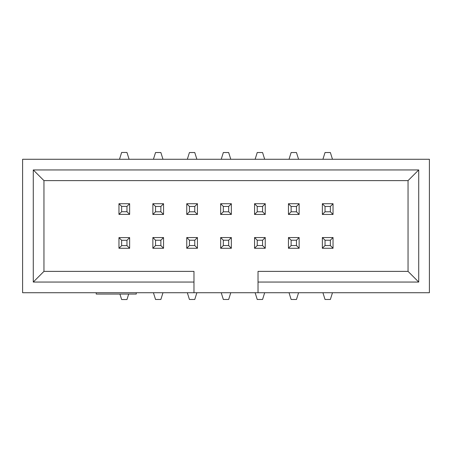 <?xml version="1.0" encoding="UTF-8"?>
<svg xmlns="http://www.w3.org/2000/svg" width="452" height="452" viewBox="0 0 452 452"><rect width="100%" height="100%" fill="white"/><g stroke="black" fill="none" stroke-linecap="round" stroke-linejoin="round"><path stroke-width="0.68" d="M258.03 292.732L429.4 292.732L429.4 159.268L22.6 159.268L22.6 292.732L193.97 292.732L193.97 282.054L33.278 282.054L33.278 169.946L418.721 169.946L418.721 282.054L258.03 282.054L258.03 292.732L193.97 292.732M333.039 203.711L333.039 214.457L322.361 214.457L322.361 203.711L333.039 203.711L322.361 203.711M299.139 203.711L299.139 214.457L288.461 214.457L288.461 203.711L299.139 203.711L288.461 203.711M265.239 203.711L265.239 214.457L254.561 214.457L254.561 203.711L265.239 203.711L254.561 203.711M231.339 203.711L231.339 214.457L220.661 214.457L220.661 203.711L231.339 203.711L220.661 203.711M197.439 203.711L197.439 214.457L186.761 214.457L186.761 203.711L197.439 203.711L186.761 203.711M163.539 203.711L163.539 214.457L152.861 214.457L152.861 203.711L163.539 203.711L152.861 203.711M322.361 248.289L322.361 237.543L333.039 237.543L333.039 248.289L322.361 248.289L333.039 248.289M254.561 248.289L254.561 237.543L265.239 237.543L265.239 248.289L254.561 248.289L265.239 248.289M186.761 248.289L186.761 237.543L197.439 237.543L197.439 248.289L186.761 248.289L197.439 248.289M152.861 248.289L152.861 237.543L163.539 237.543L163.539 248.289L152.861 248.289L163.539 248.289M220.661 248.289L220.661 237.543L231.339 237.543L231.339 248.289L220.661 248.289L231.339 248.289M288.461 248.289L288.461 237.543L299.139 237.543L299.139 248.289L288.461 248.289L299.139 248.289M258.03 282.054L258.03 271.375L408.043 271.375L408.043 180.625L43.957 180.625L43.957 271.375L193.97 271.375L193.97 282.054M418.721 282.054L408.043 271.375M418.721 169.946L408.043 180.625M33.278 169.946L43.957 180.625M33.278 282.054L43.957 271.375M136.267 292.732L136.267 294.066L96.225 294.066L96.225 292.732M121.633 240.283L121.633 245.617L126.967 245.617L126.967 240.283L121.633 240.283L118.961 237.611L129.639 237.611L129.639 248.289L118.961 248.289L118.961 237.611M128.679 294.066L126.967 299.54L121.633 299.54L119.921 294.066M126.967 240.283L129.639 237.611M121.633 245.617L118.961 248.289M126.967 245.617L129.639 248.289M155.533 240.215L155.533 245.555L160.867 245.555L160.867 240.215L155.533 240.215L152.861 237.543M162.974 292.732L160.867 299.473L155.533 299.473L153.426 292.732M160.867 240.215L163.539 237.543M155.533 245.555L152.861 248.221M160.867 245.555L163.539 248.221M189.433 240.215L189.433 245.555L194.767 245.555L194.767 240.215L189.433 240.215L186.761 237.543M196.874 292.732L194.767 299.473L189.433 299.473L187.326 292.732M194.767 240.215L197.439 237.543M189.433 245.555L186.761 248.221M194.767 245.555L197.439 248.221M223.333 240.215L223.333 245.555L228.667 245.555L228.667 240.215L223.333 240.215L220.661 237.543M230.774 292.732L228.667 299.473L223.333 299.473L221.226 292.732M228.667 240.215L231.339 237.543M223.333 245.555L220.661 248.221M228.667 245.555L231.339 248.221M257.233 240.215L257.233 245.555L262.567 245.555L262.567 240.215L257.233 240.215L254.561 237.543M264.674 292.732L262.567 299.473L257.233 299.473L255.126 292.732M262.567 240.215L265.239 237.543M257.233 245.555L254.561 248.221M262.567 245.555L265.239 248.221M126.967 211.717L126.967 206.383L121.633 206.383L121.633 211.717L126.967 211.717L129.639 214.389L118.961 214.389L118.961 203.711L129.639 203.711L129.639 214.389M119.503 159.268L121.633 152.46L126.967 152.46L129.097 159.268M121.633 211.717L118.961 214.389M126.967 206.383L129.639 203.711M121.633 206.383L118.961 203.711M330.367 211.785L330.367 206.445L325.033 206.445L325.033 211.785L330.367 211.785L333.039 214.457M322.926 159.268L325.033 152.527L330.367 152.527L332.474 159.268M325.033 211.785L322.361 214.457M330.367 206.445L333.039 203.779M325.033 206.445L322.361 203.779M296.467 211.785L296.467 206.445L291.133 206.445L291.133 211.785L296.467 211.785L299.139 214.457M289.026 159.268L291.133 152.527L296.467 152.527L298.574 159.268M291.133 211.785L288.461 214.457M296.467 206.445L299.139 203.779M291.133 206.445L288.461 203.779M325.033 240.215L325.033 245.555L330.367 245.555L330.367 240.215L325.033 240.215L322.361 237.543M332.474 292.732L330.367 299.473L325.033 299.473L322.926 292.732M330.367 240.215L333.039 237.543M325.033 245.555L322.361 248.221M330.367 245.555L333.039 248.221M291.133 240.215L291.133 245.555L296.467 245.555L296.467 240.215L291.133 240.215L288.461 237.543M298.574 292.732L296.467 299.473L291.133 299.473L289.026 292.732M296.467 240.215L299.139 237.543M291.133 245.555L288.461 248.221M296.467 245.555L299.139 248.221M160.867 211.785L160.867 206.445L155.533 206.445L155.533 211.785L160.867 211.785L163.539 214.457M153.426 159.268L155.533 152.527L160.867 152.527L162.974 159.268M155.533 211.785L152.861 214.457M160.867 206.445L163.539 203.779M155.533 206.445L152.861 203.779M194.767 211.785L194.767 206.445L189.433 206.445L189.433 211.785L194.767 211.785L197.439 214.457M187.326 159.268L189.433 152.527L194.767 152.527L196.874 159.268M189.433 211.785L186.761 214.457M194.767 206.445L197.439 203.779M189.433 206.445L186.761 203.779M228.667 211.785L228.667 206.445L223.333 206.445L223.333 211.785L228.667 211.785L231.339 214.457M221.226 159.268L223.333 152.527L228.667 152.527L230.774 159.268M223.333 211.785L220.661 214.457M228.667 206.445L231.339 203.779M223.333 206.445L220.661 203.779M262.567 211.785L262.567 206.445L257.233 206.445L257.233 211.785L262.567 211.785L265.239 214.457M255.126 159.268L257.233 152.527L262.567 152.527L264.674 159.268M257.233 211.785L254.561 214.457M262.567 206.445L265.239 203.779M257.233 206.445L254.561 203.779"/></g></svg>
